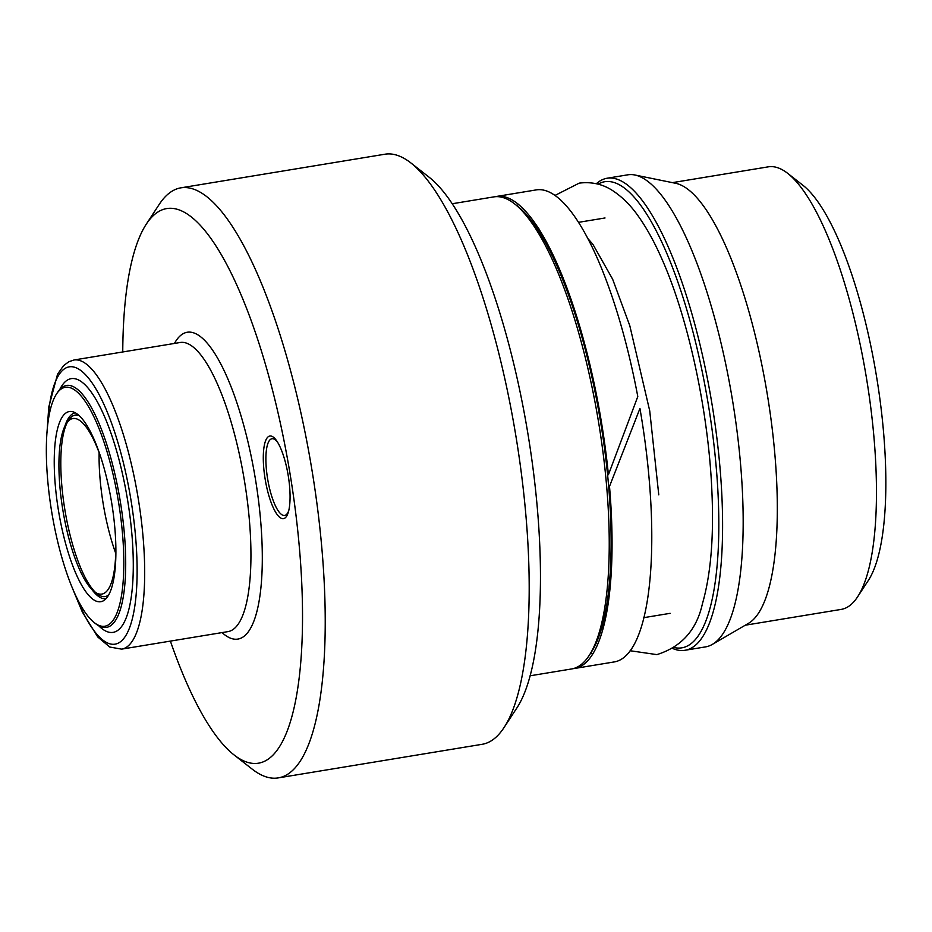 <?xml version="1.0" encoding="UTF-8"?>
<svg xmlns="http://www.w3.org/2000/svg" width="932" height="932" viewBox="0 0 932 932"><rect width="100%" height="100%" fill="white"/><g stroke="black" fill="none" stroke-linecap="round" stroke-linejoin="round"><path stroke-width="1.4" d="M115.789 545.383A88.959 24.803 80.6 0 1 94.097 591.447A88.959 24.803 80.6 0 1 62.759 509.466A88.959 24.803 80.6 0 1 66.428 423.466A88.959 24.803 80.6 0 1 101.751 460.14M108.566 595.047A91.942 25.642 80.6 0 1 105.153 596.538A91.942 25.642 80.6 0 1 97.161 593.847L94.097 591.447M95.612 592.507A91.942 25.642 80.6 0 1 64.762 509.105A91.942 25.642 80.6 0 1 67.523 421.975M66.428 423.466L68.56 420.216A91.942 25.642 80.6 0 1 75.259 415.09A91.942 25.642 80.6 0 1 78.975 415.404M99.13 452.649A91.942 25.642 -99.4 0 0 103.033 502.802A91.942 25.642 -99.4 0 0 115.719 553.317M674.407 647.6A236.227 65.869 -99.4 0 0 708.6 406.259A236.227 65.869 -99.4 0 0 598.064 184.152M672.892 648.567A239.209 66.696 -99.4 0 0 684.962 650.28A239.209 66.696 -99.4 0 0 712.258 405.688A239.209 66.696 -99.4 0 0 607.198 178.222A239.209 66.696 -99.4 0 0 596.329 183.72M607.198 178.222L627.772 174.832A239.209 66.696 80.6 0 1 634.948 175.006A239.209 66.696 80.6 0 1 732.843 402.298A239.209 66.696 80.6 0 1 712.269 644.431A239.209 66.696 80.6 0 1 705.536 646.89L684.962 650.28M712.269 644.431L748.349 623.415A224.263 62.537 -99.4 0 0 767.63 396.415A224.263 62.537 -99.4 0 0 675.851 183.336L634.948 175.006M672.403 182.637L768.294 166.84A224.263 62.537 80.6 0 1 787.785 173.422A224.263 62.537 80.6 0 1 866.795 380.081A224.263 62.537 80.6 0 1 857.545 596.911A224.263 62.537 80.6 0 1 841.2 609.4L745.297 625.197M787.785 173.422L803.081 185.398A209.316 58.367 80.6 0 1 876.826 378.287A209.316 58.367 80.6 0 1 868.193 580.659L857.545 596.911M170.393 641.099A281.08 78.37 -99.4 0 0 233.827 754.745A281.08 78.37 -99.4 0 0 290.341 475.6A281.08 78.37 -99.4 0 0 146.406 223.971A281.08 78.37 -99.4 0 0 122.756 351.958M288.268 475.868A41.858 11.673 80.6 0 1 288.361 512.111A41.858 11.673 80.6 0 1 276.781 514.021A41.858 11.673 80.6 0 1 265.107 478.862A41.858 11.673 80.6 0 1 276.594 440.708A41.858 11.673 80.6 0 1 288.268 475.868M233.827 754.745L252.188 769.121A299.021 83.379 -99.4 0 0 278.167 777.905A299.021 83.379 -99.4 0 0 312.302 472.151A299.021 83.379 -99.4 0 0 180.971 187.821A299.021 83.379 -99.4 0 0 159.174 204.469L146.406 223.971M180.971 187.821L384.974 154.211A299.021 83.379 80.6 0 1 385.766 154.095A299.021 83.379 80.6 0 1 410.954 162.995A299.021 83.379 80.6 0 1 516.305 438.553A299.021 83.379 80.6 0 1 503.967 727.647A299.021 83.379 80.6 0 1 482.17 744.295L278.167 777.905M410.954 162.995L429.314 177.371A281.08 78.37 80.6 0 1 527.908 433.718A281.08 78.37 80.6 0 1 516.747 708.145L503.967 727.647M452.3 203.735L493.867 196.885A239.209 66.696 80.6 0 1 514.65 203.91A239.209 66.696 80.6 0 1 598.927 424.351A239.209 66.696 80.6 0 1 589.059 655.639A239.209 66.696 80.6 0 1 571.619 668.955L530.063 675.805M514.65 203.91L517.703 206.31A236.227 65.869 80.6 0 1 600.93 423.99A236.227 65.869 80.6 0 1 591.191 652.388L589.059 655.639M288.745 510.643A38.876 10.835 80.6 0 1 284.644 515.443A38.876 10.835 80.6 0 1 267.566 478.489A38.876 10.835 80.6 0 1 272.004 438.739A38.876 10.835 80.6 0 1 277.433 441.978M56.561 393.91L57.621 392.29A122.593 34.181 80.6 0 1 66.556 385.464A122.593 34.181 80.6 0 1 66.883 385.417A122.593 34.181 80.6 0 1 120.403 502.033A122.593 34.181 80.6 0 1 106.411 627.399A122.593 34.181 80.6 0 1 106.085 627.446A122.593 34.181 80.6 0 1 95.763 623.799L94.225 622.599A121.102 33.773 -99.4 0 0 118.574 502.325A121.102 33.773 -99.4 0 0 56.561 393.91A121.102 33.773 -99.4 0 0 51.563 511.004A121.102 33.773 -99.4 0 0 94.225 622.599M58.401 510.119A96.369 26.865 80.6 0 1 72.3 411.653A96.369 26.865 80.6 0 1 111.735 503.21A96.369 26.865 80.6 0 1 103.44 600.756A96.369 26.865 80.6 0 1 58.401 510.119M64.844 426.308A94.19 26.259 80.6 0 1 75.364 412.806M105.98 598.682A94.19 26.259 80.6 0 1 91.686 589.257M639.946 408.472A239.209 66.696 80.6 0 1 614.118 661.953L574.45 668.489A239.209 66.696 -99.4 0 0 609.505 486.411L639.946 408.472M573.029 668.663A239.209 66.696 -99.4 0 0 573.821 668.582A239.209 66.696 -99.4 0 0 574.45 668.489M496.698 196.419L536.366 189.883A239.209 66.696 80.6 0 1 536.995 189.79A239.209 66.696 80.6 0 1 637.791 396.543L608.421 474.749A239.209 66.696 -99.4 0 0 497.327 196.326A239.209 66.696 -99.4 0 0 496.698 196.419A239.209 66.696 -99.4 0 0 495.288 196.71M592.484 654.252A239.209 66.696 80.6 0 1 590.865 652.878M517.248 205.949A239.209 66.696 80.6 0 1 518.332 204.131M180.645 342.428A146.522 40.857 80.6 0 1 244.499 481.122A146.522 40.857 80.6 0 1 227.886 631.628L121.626 649.138A146.522 40.857 -99.4 0 0 138.239 498.62A146.522 40.857 -99.4 0 0 74.397 359.938A146.522 40.857 -99.4 0 0 74.001 359.997L180.26 342.487A146.522 40.857 80.6 0 1 180.645 342.428M174.435 343.454A155.493 43.361 80.6 0 1 187.728 332.176A155.493 43.361 80.6 0 1 255.589 480.108A155.493 43.361 80.6 0 1 237.427 639.142A155.493 43.361 80.6 0 1 222.061 632.595M75.317 594.802A140.534 39.191 -99.4 0 0 114.624 644.222A140.534 39.191 -99.4 0 0 131.039 500.461A140.534 39.191 -99.4 0 0 69.679 366.777A140.534 39.191 -99.4 0 0 47.555 426.308M121.242 649.185A146.522 40.857 -99.4 0 0 121.626 649.138L109.778 647.041L97.802 637.022L82.342 612.044L72.812 589.129M59.811 389.436A128.581 35.847 80.6 0 1 71.601 378.578A128.581 35.847 80.6 0 1 127.731 500.903A128.581 35.847 80.6 0 1 112.702 632.42A128.581 35.847 80.6 0 1 98.745 625.791M601.874 627.026L603.004 628.424M630.102 650.734L656.862 654.614C681.42 646.959 696.612 629.997 702.437 603.703C710.732 574.788 713.9 537.752 711.943 492.597C708.798 412.923 688.445 317.707 661.231 257.477C654.194 241.644 646.692 228.084 638.723 216.783C631.325 206.089 622.926 197.561 613.547 191.211C603.33 184.233 591.878 181.542 579.191 183.138L555.099 195.382M658.773 494.857L649.732 410.896L629.799 325.699L612.627 279.169L592.892 244.324L588.174 238.918M536.587 225.206L535.97 226.895M75.259 415.09L78.055 414.635M105.153 596.538L107.949 596.084M537.449 229.109L538.976 228.853M578.644 222.317L605.019 217.971M602.573 624.463L604.099 624.207M643.767 617.671L670.143 613.326M74.001 359.997L68.886 361.698L63.551 365.659L57.563 374.175L48.767 407.039L47.008 432.483"/></g></svg>

